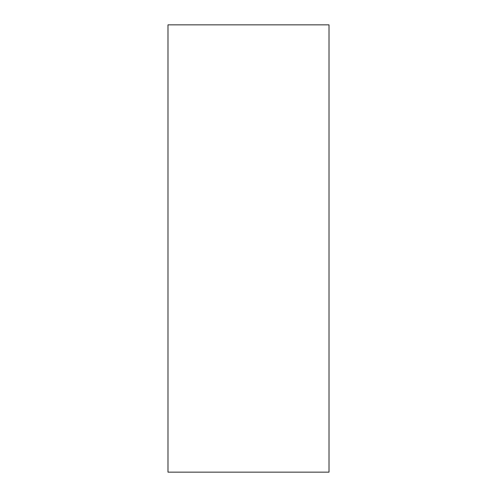 <?xml version="1.0" encoding="UTF-8"?>
<svg xmlns="http://www.w3.org/2000/svg" width="497" height="497" viewBox="0 0 497 497"><rect width="100%" height="100%" fill="white"/><g stroke="black" fill="none" stroke-linecap="round" stroke-linejoin="round"><path stroke-width="0.75" d="M241.641 24.85L329.014 24.85L329.014 472.15L167.986 472.15L167.986 24.85L241.641 24.85"/></g></svg>
